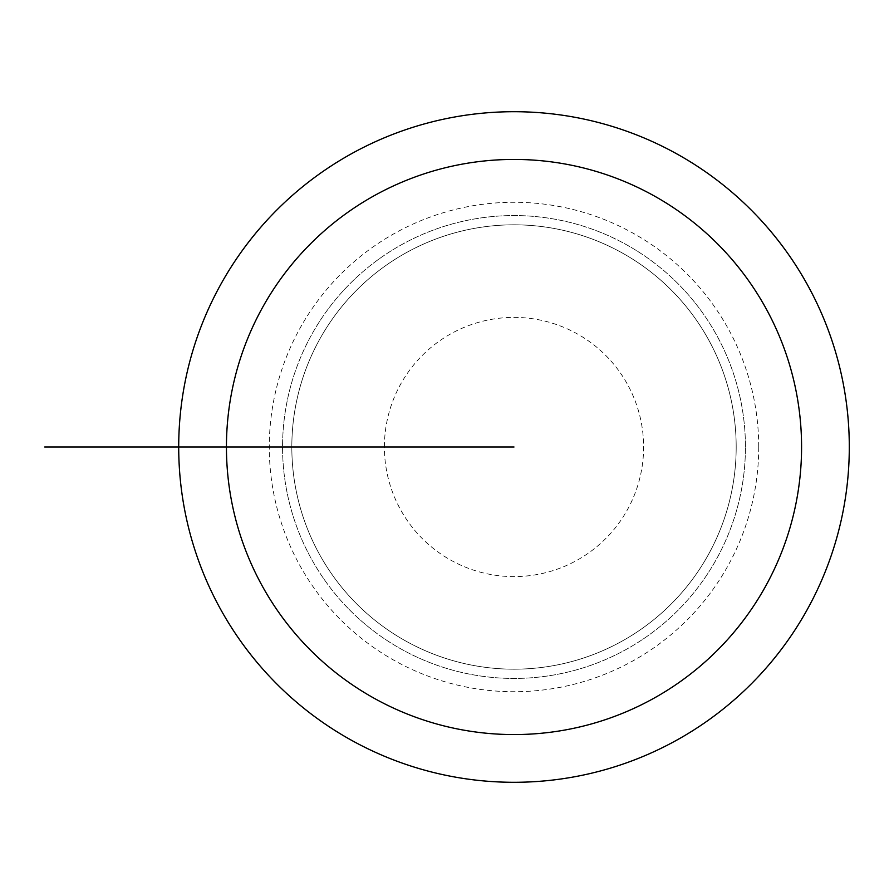 <?xml version="1.0" encoding="UTF-8"?>
<svg xmlns="http://www.w3.org/2000/svg" width="894" height="894" viewBox="0 0 894 894"><rect width="100%" height="100%" fill="white"/><g stroke="black" fill="none" stroke-linecap="round" stroke-linejoin="round"><path stroke-width="0.67" stroke-dasharray="4.47 3.35" d="M745.44 447A231.434 231.434 0 0 0 398.288 246.565A231.434 231.434 0 0 0 398.288 647.435A231.434 231.434 0 0 0 745.44 447A231.434 231.434 0 0 1 398.288 647.435A231.434 231.434 0 0 1 398.288 246.565A231.434 231.434 0 0 1 745.44 447A231.434 231.434 0 0 1 398.288 647.435A231.434 231.434 0 0 1 398.288 246.565A231.434 231.434 0 0 1 745.44 447M849.3 447A335.295 335.295 0 0 0 514.005 111.705A335.295 335.295 0 0 0 178.711 447A335.295 335.295 0 0 0 514.005 782.295A335.295 335.295 0 0 0 849.3 447M384.398 447A129.608 129.608 0 0 1 514.005 317.392A129.608 129.608 0 0 1 643.613 447A129.608 129.608 0 0 1 514.005 576.608A129.608 129.608 0 0 1 384.398 447L258.757 447L384.398 447M736.187 447A222.181 222.181 0 0 1 514.005 669.181A222.181 222.181 0 0 1 291.824 447A222.181 222.181 0 0 1 514.005 224.819A222.181 222.181 0 0 1 736.187 447A222.181 222.181 0 0 1 514.005 669.181A222.181 222.181 0 0 1 291.824 447A222.181 222.181 0 0 1 514.005 224.819A222.181 222.181 0 0 1 736.187 447M226.439 447L514.005 447M291.824 447L203.217 447L291.824 447M758.727 447A244.732 244.732 0 0 0 391.639 235.055A244.732 244.732 0 0 0 391.639 658.945A244.732 244.732 0 0 0 758.727 447"/><path stroke-width="1.34" d="M514.005 447L226.439 447A287.566 287.566 0 0 1 514.005 159.434A287.566 287.566 0 0 1 801.572 447A287.566 287.566 0 0 1 514.005 734.566A287.566 287.566 0 0 1 226.439 447L178.711 447A335.295 335.295 0 0 1 681.653 156.629A335.295 335.295 0 0 1 681.653 737.371A335.295 335.295 0 0 1 178.711 447L57.92 447M261.383 447L226.439 447M248.163 447L44.7 447L248.163 447M178.711 447L46.454 447L178.711 447"/></g></svg>
